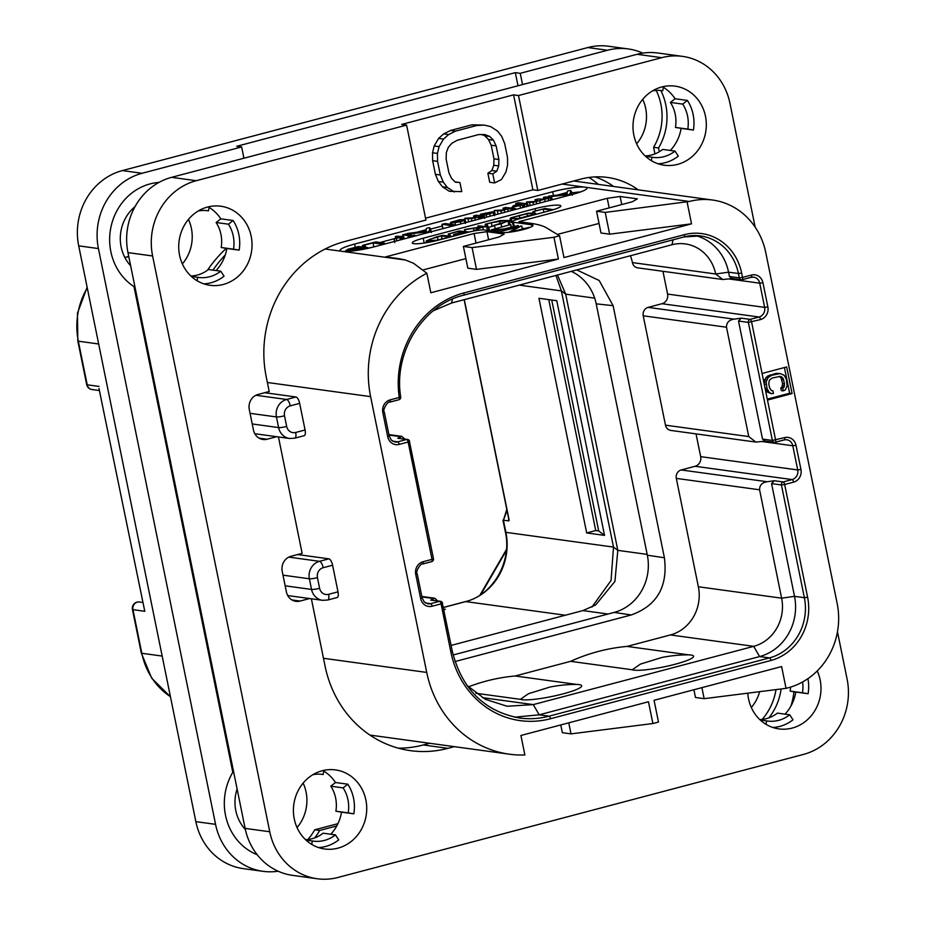 <?xml version="1.0" encoding="UTF-8"?>
<svg xmlns="http://www.w3.org/2000/svg" width="925" height="925" viewBox="0 0 925 925"><rect width="100%" height="100%" fill="white"/><g stroke="black" fill="none" stroke-linecap="round" stroke-linejoin="round"><path stroke-width="1.39" d="M355.003 250.097L360.103 248.108L363.132 248.524L358.183 249.75L355.003 250.097L355.443 249.484L355.57 250.12M358.75 250.097L367.526 247.542L358.461 246.536L347.673 249.311L346.413 250.64L353.165 249.738L351.477 250.502L351.939 251.045M346.008 251.484L345.788 250.374L346.574 251.473M366.728 248.594L367.526 247.542M351.477 250.502L351.569 251.08M349.847 249.715L355.801 247.518L358.912 247.946L353.038 249.38L349.847 249.715L350.563 248.964L350.714 249.715M580.565 191.938A24.94 3.55 -11.5 0 0 571.766 192.874M379.886 242.512L394.605 238.615M430.645 229.088L442.243 226.024M449.434 224.127L450.637 223.804M472.525 218.023L473.901 217.653M493.811 212.392L494.528 212.207M501.917 210.252L503.35 209.871M510.635 207.952L512.681 207.408M534.373 201.673L535.321 201.419M542.917 199.418L543.761 199.187M528.21 205.859L528.834 205.94M505.697 208.726L503.454 209.987L494.401 210.461L495.037 214.276L496.552 214.484M482.156 217.976L484.376 217.317M476.329 216.531L473.982 217.768L465.044 218.208L465.564 222.046L467.113 222.266M442.162 224.22L451.076 225.677L454.337 224.798L445.249 223.549L442.162 224.22L442.751 228.059L444.347 228.278M404.098 238.558L405.011 238.673M367.768 248.247L374.729 246.686M552.664 191.741A24.94 3.55 168.5 0 1 584.901 187.174A24.94 3.55 168.5 0 1 586.959 188.11A24.94 3.55 168.5 0 1 572.378 194.435L374.336 246.79A24.94 3.55 168.5 0 1 342.1 251.357A24.94 3.55 168.5 0 1 340.042 250.409A24.94 3.55 168.5 0 1 354.622 244.084L552.664 191.741L553.404 195.36M562.134 184.052L689.345 201.477A69.837 64.045 97.8 0 1 712.608 200.031A69.837 64.045 97.8 0 1 765.784 252.652L837.16 603.447A69.837 64.045 97.8 0 1 788.285 687.749L786.042 688.339L781.613 666.567L654.056 700.283L658.484 722.055L652.888 723.535L648.46 701.763L520.914 735.479L524.88 754.973A108.491 99.495 97.8 0 1 509.34 754.187A108.491 99.495 97.8 0 1 426.726 672.429L370.613 396.628A108.491 99.495 97.8 0 1 426.864 273.257L413.533 263.267L405.497 260.041A249.415 35.474 -11.5 0 0 396.767 258.399L385.69 256.873L474.074 233.505L486.978 231.678L504.217 234.048L499.211 236.95L463.402 246.42L472.074 247.599L553.959 237.262L559.556 235.782L546.652 227.932A249.415 35.474 -11.5 0 0 529.921 223.191L518.832 221.676L607.228 198.308L620.12 196.482L621.762 204.552M689.345 201.477L605.216 212.403L596.556 211.224L632.353 201.754L637.36 198.852L620.12 196.482M535.552 210.865L535.101 208.634A18.708 2.659 168.5 0 1 560.827 205.917A18.708 2.659 168.5 0 1 549.878 210.669L519.677 218.647A12.476 1.769 -11.5 0 0 512.381 221.815A12.476 1.769 -11.5 0 0 513.41 222.278L531.644 224.775A16.211 2.301 168.5 0 1 532.985 225.388A16.211 2.301 168.5 0 1 520.59 230.221A16.211 2.301 168.5 0 1 502.553 232.464L484.318 229.967A12.476 1.769 -11.5 0 0 468.2 232.256L437.988 240.246A18.708 2.659 168.5 0 1 412.272 242.963A18.708 2.659 168.5 0 1 423.211 238.211L424.193 243.044M535.101 208.634L423.211 238.211M557.347 234.441L599.03 223.422M607.228 198.308L609.17 207.882M687.113 202.066L691.542 223.838L609.644 234.175L600.984 232.996L596.556 211.224M691.542 223.838L563.984 257.566L559.556 235.782M426.864 273.257L430.83 292.762L558.388 259.035L476.502 269.372L467.83 268.192L463.402 246.42M553.959 237.262L558.388 259.035M767.484 400.074L792.101 393.564L786.678 366.947L762.061 373.457L775.601 439.988A2.498 0.925 75.2 0 1 775.254 442.266A2.498 0.925 75.2 0 1 775.104 442.266A2.498 2.289 97.8 0 1 774.283 442.323A2.498 2.498 0 0 0 775.254 442.266L784.203 439.895A2.498 0.925 75.2 0 1 784.065 439.907L775.381 442.196M652.888 723.535L571.002 733.872L562.331 732.681L560.758 724.946M786.042 688.339L704.156 698.676L695.484 697.485L693.912 689.749M571.002 733.872L568.759 722.83M704.156 698.676L701.902 687.633M212.935 270.123A124.713 114.365 -82.2 0 1 225.284 254.895M589.052 177.461A124.713 114.365 -82.2 0 1 598.406 184.387M264.677 392.697L295.965 396.987A6.232 2.324 75.2 0 1 299.665 403.369L305.077 429.986A6.232 2.324 75.2 0 1 304.209 435.675L294.809 438.161A6.232 2.324 75.2 0 0 295.676 432.472L305.077 429.986M338.007 591.838A6.232 2.324 75.2 0 1 337.139 597.527L327.739 600.013A6.232 2.324 75.2 0 0 328.606 594.312L338.007 591.838L332.595 565.221L323.195 567.707A8.232 7.55 97.8 0 0 317.437 577.639L319.599 588.288A6.232 0.89 168.5 0 1 311.54 589.433A14.465 13.262 97.8 0 0 322.559 600.325L327.739 600.013M297.607 554.549L328.895 558.839A6.232 2.324 75.2 0 1 332.595 565.221M422.829 269.996L465.888 258.618M474.074 233.505L476.028 243.078M486.978 231.678L488.608 239.748M472.074 247.599L476.502 269.372M307.863 839.518A56.124 51.465 97.8 0 0 314.743 829.794L337.937 823.666M517.988 85.771L515.317 72.636L236.708 146.289L241.645 146.959L142.057 173.287A62.357 57.188 97.8 0 0 98.42 248.559L215.56 824.337A62.357 57.188 97.8 0 0 263.047 871.327A62.357 57.188 97.8 0 0 278.113 871.211M654.946 153.885L653.605 147.283A56.124 51.465 97.8 0 0 656.207 90.43M762.131 719.43A56.124 51.465 97.8 0 0 776.006 689.611M237.101 788.956A39.162 35.913 97.8 0 0 245.356 829.471M297.041 827.586A39.162 35.913 97.8 0 0 303.134 783.093M182.364 263.903A39.162 35.913 97.8 0 0 188.457 219.41M135.015 206.657A39.162 35.913 97.8 0 0 130.656 265.764M636.631 143.814A39.162 35.913 97.8 0 0 642.725 99.322M751.32 707.509A39.162 35.913 97.8 0 0 759.656 691.669M207.454 270.25A124.713 114.365 -82.2 0 1 226.301 248.363M314.743 829.794L319.668 830.465L336.769 825.944M319.668 830.465A56.124 51.465 -82.2 0 1 314.685 837.911M257.173 854.7A56.124 51.465 -82.2 0 1 232.799 772.317L133.986 286.611A56.124 51.465 -82.2 0 1 111.324 225.399A56.124 51.465 -82.2 0 1 158.961 182.422M243.934 158.221L241.645 146.959M642.771 53.118A62.357 57.188 97.8 0 0 628.283 48.944A62.357 57.188 97.8 0 0 607.517 50.251L520.243 73.318L515.317 72.636M607.517 50.251L587.814 47.545L122.354 170.582A62.357 57.188 -82.2 0 0 78.706 245.853L195.857 821.643A62.357 57.188 -82.2 0 0 243.333 868.633L263.047 871.327M660.832 90.5A56.124 51.465 -82.2 0 1 658.531 147.954L659.305 151.758M522.533 84.568L520.243 73.318M790.898 706.133A62.357 57.188 97.8 0 0 793.916 691.738M781.128 688.963A56.124 51.465 -82.2 0 1 768.952 717.823M653.605 147.283L658.531 147.954M587.814 47.545A62.357 57.188 -82.2 0 1 608.581 46.25L628.283 48.944M98.674 343.984L78.336 341.198A6.232 0.89 -11.5 0 1 77.816 340.967L86.696 384.58A6.232 0.89 -11.5 0 0 87.204 384.812L78.336 341.198A69.837 64.045 -82.2 0 1 87.262 287.895M98.975 388.477L144.774 611.286L98.975 388.477M132.437 609.436A6.232 0.89 -11.5 0 0 132.957 609.668A6.232 5.723 -82.2 0 1 139.398 602.013A6.232 6.232 0 0 0 132.437 609.436L141.317 653.05A6.232 0.89 -11.5 0 0 141.826 653.281L162.176 656.068M555.937 275.43L561.382 290.889L613.506 547.08L611.055 580.484L591.884 607.124M443.699 608.985L445.249 609.39L443.861 609.748M443.838 609.841L445.145 609.182M464.304 299.642L509.189 520.255L508.519 520.914L503.431 520.22L505.906 532.349A6.232 0.89 168.5 0 1 505.385 532.106C512.277 561.995 492.47 595.434 465.391 601.608L443.387 607.424M586.681 532.939L538.94 298.278L556.781 300.717L604.534 535.39L586.681 532.939L595.746 530.545L598.695 530.95L604.534 535.39M508.519 520.914L508.669 518.613M508.808 519.191L509.189 520.255L508.808 519.191L508.496 520.555M506.784 509.363L503.431 520.22A206.391 189.278 97.8 0 0 506.993 510.346M557.474 275.014L565.695 294.173L617.819 550.363L614.928 581.409L595.665 604.95L582.912 610.581L451.111 645.419M455.007 661.56L631.243 614.963C656.947 605.713 668.012 586.647 664.404 557.763L613.113 305.666L596.197 303.839A47.395 43.463 97.8 0 0 571.28 271.372M596.197 303.839L647.338 555.208A47.395 43.463 97.8 0 1 614.177 612.408L453.134 654.981M762.061 373.457L751.586 321.923A2.498 0.925 -104.8 0 0 750.106 319.368A2.498 2.289 -82.2 0 0 748.36 322.386L772.375 440.439L784.55 437.618A10.476 9.608 -82.2 0 1 796.02 445.295L800.946 469.484A10.476 9.608 -82.2 0 1 793.615 482.133L784.654 484.503L807.594 597.238A52.378 48.031 -82.2 0 1 770.941 660.462L550.514 718.737A91.043 83.481 -82.2 0 1 450.868 652.021L441.075 603.875L432.125 606.245A10.476 9.608 -82.2 0 1 420.655 598.567L415.741 574.379A10.476 9.608 -82.2 0 1 423.072 561.729L432.021 559.359L408.145 442.034L399.195 444.393A10.476 9.608 -82.2 0 1 387.725 436.716L382.811 412.527A10.476 9.608 -82.2 0 1 390.142 399.877L399.242 397.472A91.043 83.481 -82.2 0 1 463.887 292.947L684.315 234.673A52.378 48.031 -82.2 0 1 741.642 273.06L742.532 277.407L751.482 275.049A10.476 9.608 -82.2 0 1 762.94 282.726L767.866 306.915A10.476 9.608 -82.2 0 1 760.535 319.564L748.36 322.386L738.508 321.033L741.237 318.154L734.149 319.16C729.027 319.911 726.483 322.594 726.495 327.219L748.753 436.565L755.841 442.069L670.798 430.426A6.984 6.406 -82.2 0 1 665.48 425.165L643.233 315.807A6.984 6.406 -82.2 0 1 648.124 307.377L661.999 303.712A7.978 7.319 97.8 0 0 667.584 294.081L662.947 271.303M468.397 686.859A199.534 182.988 97.8 0 1 515.156 675.99L570.609 661.329A199.534 182.988 -82.2 0 1 627.046 646.413L670.44 634.943A39.902 36.595 97.8 0 0 698.363 586.762L676.314 478.387A6.984 6.406 -82.2 0 1 681.205 469.958L695.08 466.281A7.978 7.319 97.8 0 0 700.664 456.649L696.028 433.883M433.258 310.788L451.573 303.018L671.989 244.743A39.902 36.595 -82.2 0 1 685.286 243.923A39.902 36.595 -82.2 0 1 715.673 273.997L722.76 279.5L637.73 267.845A6.984 6.406 -82.2 0 1 632.411 262.584A39.902 36.595 97.8 0 0 630.399 255.739M613.113 305.666L599.18 280.495L576.772 269.915M755.841 442.069L765.646 441.144M738.508 321.033L762.524 439.097L772.375 440.439A2.498 2.289 97.8 0 0 774.283 442.323L765.056 441.063L762.524 439.097M784.319 439.837A7.978 7.319 -82.2 0 1 786.724 439.733A7.978 7.319 -82.2 0 1 792.794 445.757L797.72 469.946A7.978 7.319 -82.2 0 1 792.135 479.578L783.186 481.948A2.498 2.289 -82.2 0 0 781.44 484.954L784.654 484.503A2.498 0.925 -104.8 0 0 783.186 481.948L774.317 480.734L771.577 483.602L794.517 596.347A49.881 45.741 -82.2 0 1 759.61 656.565L539.183 714.828L514.647 717.176M450.868 652.021L452.325 651.385L442.323 603.146A2.498 2.289 97.8 0 0 439.595 601.319L430.645 603.69A7.978 7.319 -82.2 0 1 427.986 603.852L424.286 602.013L422.112 597.932L417.198 573.743C415.001 572.263 421.083 562.331 422.725 564.007A2.498 0.925 75.2 0 1 422.575 564.019M430.726 600.105L440.427 601.273A2.498 2.498 0 0 1 442.532 603.25L441.075 603.875A2.498 0.925 -104.8 0 0 439.595 601.319L430.726 600.105L434.831 598.232L437.606 600.88M423.072 561.729A2.498 0.925 75.2 0 1 422.725 564.007L431.674 561.637A2.498 2.498 0 0 0 433.478 558.735L432.021 559.359A2.498 0.925 75.2 0 1 431.674 561.637A2.498 0.925 75.2 0 1 431.524 561.648L422.852 563.938M433.478 558.735L409.405 441.306A2.498 2.289 97.8 0 0 406.665 439.479L397.715 441.838A7.978 7.319 -82.2 0 1 395.056 442.011L391.356 440.161L389.194 436.091L384.268 411.891C382.071 410.411 388.153 400.479 389.795 402.155A2.498 0.925 75.2 0 1 389.645 402.167M397.796 438.265L407.497 439.421A2.498 2.498 0 0 1 409.602 441.398L408.145 442.034A2.498 0.925 -104.8 0 0 406.665 439.479L397.796 438.265L401.901 436.38L404.688 439.04M390.142 399.877A2.498 0.925 75.2 0 1 389.795 402.155L398.895 399.75A2.498 2.498 0 0 0 400.722 396.987L399.242 397.472A2.498 0.925 75.2 0 1 398.895 399.75A2.498 0.925 75.2 0 1 398.744 399.762L389.922 402.097M684.095 236.892A49.881 45.741 -82.2 0 1 700.433 235.921A49.881 45.741 -82.2 0 1 738.416 273.511L739.306 277.87A2.498 2.289 97.8 0 0 742.035 279.697A2.498 0.925 75.2 0 0 742.174 279.685L751.135 277.327A2.498 0.925 75.2 0 1 750.984 277.327L742.312 279.627M742.532 277.407A2.498 0.925 75.2 0 1 742.174 279.685A2.498 2.498 0 0 1 741.202 279.755L731.987 278.483L729.455 276.517L739.306 277.87L742.532 277.407M732.565 278.564L722.76 279.5M695.473 235.54A49.881 45.741 -82.2 0 1 728.565 272.17L729.455 276.517M774.317 480.734L767.218 481.74C762.107 482.48 759.564 485.163 759.575 489.788L781.625 598.174A39.902 36.595 -82.2 0 1 753.702 646.344L533.274 704.607L507.108 706.249L485.324 699.288L466.801 685.228M515.156 675.99L576.795 684.431A31.82 4.521 -11.5 0 1 579.038 684.604A31.82 4.521 -11.5 0 1 563.059 693.877A31.82 4.521 -11.5 0 1 521.943 699.693A31.82 4.521 -11.5 0 1 520.37 699.346L528.487 693.692L549.855 687.078A137.178 137.178 0 0 1 571.904 684.488L576.795 684.431M632.249 669.769L640.366 664.127L661.745 657.502A137.178 137.178 0 0 1 683.795 654.912L688.686 654.854A31.82 4.521 168.5 0 1 690.929 655.027A31.82 4.521 168.5 0 1 674.949 664.3A31.82 4.521 168.5 0 1 633.833 670.116A31.82 4.521 168.5 0 1 632.249 669.769L570.609 661.329M688.686 654.854L627.046 646.413M475.751 693.241L520.37 699.346M792.101 393.564L789.638 393.229L784.412 367.549M767.288 399.126L789.638 393.229M779.07 376.359L780.978 377.793L782.608 383.574L781.96 387.089L780.769 387.887L781.324 390.604L783.29 390.882L785.348 389.864L787.175 385.552L786.319 379.088L784.203 375.342L780.214 373.527L771.554 375.342L767.97 377.724L766.143 382.025L767.01 388.488L769.126 392.235L771.207 393.599L773.439 393.483L772.884 390.766L771.508 390.651L769.577 387.818L768.744 383.736L769.38 380.221L772.109 378.059L780.342 376.359L782.943 378.071L784.573 383.852L783.938 387.367L782.747 388.153L783.29 390.882M780.214 373.527L776.006 373.376L767.53 376.093L764.663 379.712L764.2 383.944M765.102 388.396L767.149 391.969L771.207 393.599M771.415 390.558L772.884 390.766M767.149 391.969L769.126 392.235M765.923 390.373L767.9 390.651M765.067 388.222L767.01 388.488M764.247 384.141L766.178 384.407M764.166 381.759L766.143 382.025M764.663 379.712L766.628 379.99M766.004 377.446L767.97 377.724M767.53 376.093L769.507 376.359M769.588 375.076L771.554 375.342M776.006 373.376L777.983 373.642M780.769 387.887L782.747 388.153M781.96 387.089L783.938 387.367M782.538 385.505L784.516 385.771M782.608 383.574L784.573 383.852M781.775 379.493L783.741 379.77M780.978 377.793L782.943 378.071M779.844 376.66L781.81 376.926M551.716 300.024L598.695 530.95M548.756 299.619L595.746 530.545M605.216 212.403L609.644 234.175M524.024 228.44L522.22 228.198M510.427 220.254L509.039 220.624M426.529 242.442L424.251 243.044M533.343 215.039L534.87 214.311L534.315 212.981L527.747 213.293L510.982 217.757L510.091 218.612L510.831 222.243L512.589 222.833M488.03 227.538L493.672 225.908M508.842 225.018L508.681 223.665M489.383 230.545L488.666 226.995M544.767 208.518L532.973 211.675L543.241 209.004L551.705 210.16M533.413 211.455L533.228 212.889M553.323 209.686L544.756 208.449M543.9 212.241L543.241 209.004M534.858 213.085L534.534 211.455M510.091 218.612L520.613 218.404M534.928 214.612L535.598 213.513L535.772 214.392M513.248 218.658L512.774 217.479L526.926 213.721L532.523 213.478L533.054 214.588L518.775 218.416L513.248 218.658M512.08 218.184L512.774 217.479L513.005 218.624M532.788 214.75L532.523 213.478L533.054 214.588M485.648 226.509L485.209 224.359L491.279 222.694L506.091 220.52L506.299 221.676L493.58 225.469L501.072 223.827L509.016 220.497L500.402 220.543L485.452 224.162M486.215 226.59L485.764 224.324M506.091 220.52L506.299 221.676L506.091 220.52M464.408 229.724L480.827 227.273L474.363 230.683L482.734 226.81L488.654 226.914L478.41 225.873L482.376 226.752L464.928 229.446L464.778 231.551M478.41 225.873L478.144 227.411M488.805 230.591L488.654 226.914M483.359 229.897L482.734 226.81M469.484 232.013L459.02 230.972L448.301 234.06L458.522 231.389L462.604 231.955L453.551 234.545L463.309 232.048L466.871 232.533L460.049 234.407M448.706 233.852L448.741 236.222M463.598 233.435L463.309 232.048M454.059 234.337L453.828 236.06L453.551 234.545M458.846 232.996L458.522 231.389M450.336 236.442L449.816 233.852M452.637 236.384L442.555 235.378L436.357 236.939L426.217 240.916L437.618 240.338M429.258 240.928C427.523 240.685 427.917 240.072 430.437 239.089L441.422 235.921L449.781 237.066L436.369 240.303L428.206 240.488M442.081 239.124L441.422 235.921M493.279 230.556C491.233 230.256 492.759 229.435 497.835 228.093L510.669 224.555L491.314 229.828L491.626 230.961L497.87 230.591L517.78 225.654L504.495 228.857L492.377 230.198M491.314 229.828L491.626 230.961M510.993 227.134L510.669 224.555M518.254 226.775L518.012 225.584M518.023 226.845L517.988 225.457M512.519 231.793L529.285 227.353L510.242 232.083L521.029 226.047L499.627 231.701L518.832 226.937L508.577 232.302M522.359 228.88L521.758 225.954M522.278 228.903L521.7 226.082M548.097 196.863L569.187 194.574L571.384 191.579L569.765 190.515L567.453 191.047L567.129 192.446L557.636 195.036L548.259 196.216M570.806 190.515L571.014 191.556L570.702 190.446M571.199 194.747L570.644 191.995L571.384 191.579M570.991 194.805L570.436 192.053M567.719 195.672L567.557 194.886M560.18 194.84L567.198 192.932L566.933 194.331L560.18 194.84M526.88 203.72L526.556 202.101L532.985 202.39L551.647 197.349L544.813 196.979L543.507 197.557L546.062 197.904L543.912 199.222L538.315 198.944L535.217 199.627L537.483 200.158L535.425 201.477L526.764 201.893M535.217 199.627L535.402 201.477M543.703 197.337L543.854 199.245M551.878 199.858L551.647 197.349M548.606 200.713L548.086 198.181M540.246 202.933L539.726 200.355M513.629 208.356L513.352 206.98L527.712 203.835L518.254 202.737L515.838 203.535L518.567 203.905L513.097 205.882L513.352 206.98L513.097 205.882M515.942 203.338L516.046 204.587M528.025 206.159L527.712 203.835M524.197 207.177L523.677 204.598M516.693 206.09L516.208 205.408L518.682 204.333L521.723 204.333L519.052 205.882L516.693 206.09L516.208 205.408L516.323 206.009M520.37 205.431L520.093 204.113M494.401 210.461L500.992 210.935L507.698 208.865L514.404 209.166L515.502 208.611L505.489 207.443L503.096 208.241L505.674 208.588L505.166 209.281M503.235 208.044L503.454 209.987M515.456 209.478L515.502 208.611M508.207 211.397L507.698 208.865M480.722 215.664L480.468 214.403L485.336 213.143L489.394 212.611L485.428 213.883L484.18 214.912L486.122 214.785L493.349 212.611L492.979 211.744L480.653 214.184M493.869 215.19L492.979 211.744M484.584 218.392L483.856 214.762L484.723 217.606M487.267 214.068L490.111 212.773L487.729 214.045M465.044 218.208L467.981 218.855L474.849 217.999L481.948 215.826L476.04 215.213L473.635 216.011L476.306 216.381L475.889 217.017M473.797 215.826L473.993 217.757M482.133 218.288L481.948 215.826M478.745 219.19L478.225 216.647M451.4 224.393L451.134 223.087L460.488 221.792L464.2 220.393L463.934 219.549L459.945 219.722L450.972 222.185L451.134 223.087L450.972 222.185M464.708 222.902L463.934 219.549M454.51 222.197L454.071 221.711L455.863 220.983L460.581 220.439L461.043 220.89L459.274 221.63L454.163 222.116M460.719 221.121L460.581 220.439L461.043 220.89M454.233 225.665L454.337 224.798M407.185 234.117L428.275 231.828L430.472 228.822L429.628 228.845L429.801 227.689L427.362 228.059L426.356 228.463L426.217 229.701L416.724 232.291L407.347 233.47M429.894 227.77L430.113 228.81L429.801 227.689M430.287 231.99L429.732 229.25L430.472 228.822M430.079 232.048L429.524 229.308M426.807 232.915L426.645 232.14M419.268 232.094L426.286 230.175L426.02 231.585L419.268 232.094M410.677 237.182L410.457 236.106L414.585 235.019L410.457 236.106L411.151 234.661L405.971 233.956L402.757 234.846L407.971 235.551L411.151 234.661M414.724 236.106L414.585 235.019M402.814 234.649L403.092 236.488M394.686 241.402L394.189 238.962L403.612 236.557L396.675 236.176L395.368 236.754L398.166 237.135L394.975 238.511M398.178 237.182L397.345 237.737M395.611 236.534L395.68 238.315M403.832 238.985L403.612 236.557M401.404 239.633L400.964 237.436M400.271 239.933L399.75 237.355M362.901 247.137L362.577 245.564L373.053 242.928L381.054 244.027L384.395 243.125L375.862 241.887L363.444 245.102M384.465 244.108L384.395 243.125M373.792 246.559L373.053 242.928M360.334 249.276L360.103 248.108M356.044 248.721L355.801 247.518M318.57 847.566A39.902 36.595 -82.2 0 0 338.723 839.9L335.451 834.882A33.67 30.883 -82.2 0 1 313.182 841.114A33.67 30.883 -82.2 0 1 312.326 840.987L311.76 844.433M312.326 840.987L306.013 840.12M335.451 834.882L323.126 833.194A33.67 30.883 -82.2 0 1 305.539 839.68M245.125 828.384L269.753 831.76A62.357 57.188 97.8 0 0 317.24 878.75L292.601 875.374A62.357 57.188 -82.2 0 1 245.125 828.384L127.974 252.606A62.357 57.188 -82.2 0 1 171.622 177.334L637.082 54.297A62.357 57.188 -82.2 0 1 657.848 53.003L682.477 56.367A62.357 57.188 97.8 0 0 661.71 57.674L518.497 95.529L537.818 190.481L580.888 179.092A79.816 73.191 -82.2 0 1 607.471 177.438A79.816 73.191 -82.2 0 1 638.227 189.833M429.674 743.272L423.292 744.96L447.92 748.337A112.237 102.929 -82.2 0 1 410.538 750.672A112.237 102.929 -82.2 0 1 325.068 666.093L311.378 598.799M398.328 748.163A112.237 102.929 97.8 0 0 423.292 744.96M613.587 186.468A79.816 73.191 97.8 0 0 594.995 176.895M663.317 87.32A39.902 36.595 -82.2 0 1 675.088 98.744L670.394 102.432A33.67 30.883 -82.2 0 1 675.47 127.419L681.112 128.367A39.902 36.595 -82.2 0 1 670.347 150.463M658.161 163.794A39.902 36.595 -82.2 0 0 678.314 156.128L675.042 151.11L662.716 149.422A33.67 30.883 -82.2 0 1 645.13 155.909M790.586 687.09A33.67 30.883 -82.2 0 1 790.158 691.114L795.801 692.062A39.902 36.595 -82.2 0 1 785.024 714.146M772.837 727.478A39.902 36.595 -82.2 0 0 793.003 719.812L789.719 714.794L777.405 713.106A33.67 30.883 -82.2 0 1 759.818 719.592M209.05 207.408A39.902 36.595 -82.2 0 1 220.809 218.832L216.115 222.509A33.67 30.883 -82.2 0 1 221.202 247.507L226.845 248.455A39.902 36.595 -82.2 0 1 216.068 270.551M203.882 283.882A39.902 36.595 -82.2 0 0 224.047 276.217L220.763 271.187L208.449 269.499A33.67 30.883 -82.2 0 1 190.862 275.997M323.727 771.092A39.902 36.595 -82.2 0 1 335.498 782.515L330.803 786.192A33.67 30.883 -82.2 0 1 335.891 811.19L341.522 812.138A39.902 36.595 -82.2 0 1 330.757 834.234M755.135 227.076L729.964 103.357A62.357 57.188 97.8 0 0 682.477 56.367M171.622 177.334L196.25 180.71L406.607 125.106L425.928 220.058L344.805 241.506A112.237 102.929 -82.2 0 0 266.25 376.995L269.21 391.506L258.017 394.466A12.476 11.435 -82.2 0 0 249.287 409.521L253.473 430.079A12.476 11.435 -82.2 0 0 262.966 439.479A12.476 11.435 -82.2 0 0 267.117 439.225L276.644 436.704M309.574 598.556L300.047 601.065A12.476 11.435 -82.2 0 1 295.896 601.331A12.476 11.435 -82.2 0 1 286.403 591.931L282.218 571.361A12.476 11.435 -82.2 0 1 290.947 556.307L302.128 553.358L278.448 436.947M454.314 746.648L447.92 748.337M837.472 631.763L847.103 679.147A62.357 57.188 97.8 0 1 803.467 754.418L338.007 877.455A62.357 57.188 97.8 0 1 317.24 878.75M269.753 831.76L152.613 255.982A62.357 57.188 97.8 0 1 196.25 180.71M633.845 135.142A39.902 36.595 -82.2 0 1 675.065 86.141A39.902 36.595 -82.2 0 1 705.463 116.215A39.902 36.595 -82.2 0 1 664.243 165.217A39.902 36.595 -82.2 0 1 633.845 135.142M179.577 255.231A39.902 36.595 -82.2 0 1 220.798 206.229A39.902 36.595 -82.2 0 1 251.184 236.291A39.902 36.595 -82.2 0 1 209.963 285.293A39.902 36.595 -82.2 0 1 179.577 255.231M294.266 818.914A39.902 36.595 -82.2 0 1 335.486 769.912A39.902 36.595 -82.2 0 1 365.872 799.986A39.902 36.595 -82.2 0 1 324.652 848.988A39.902 36.595 -82.2 0 1 294.266 818.914M817.226 670.926A39.902 36.595 -82.2 0 1 820.14 679.898A39.902 36.595 -82.2 0 1 778.919 728.9A39.902 36.595 -82.2 0 1 748.533 698.826A39.902 36.595 -82.2 0 1 747.77 693.172M406.607 125.106L401.681 124.436L513.572 94.859L518.497 95.529M425.546 218.184L532.893 189.81L513.572 94.859M484.376 125.106L471.993 124.806L450.567 130.471L443.734 133.871L438.635 138.403L434.16 145.965L432.53 152.764L432.634 160.696L435.409 174.305L438.369 181.497L442.462 186.781L449.4 191.325L461.783 191.625L459.933 182.549L455.343 182.167L451.562 178.386L448.903 172.721L446.139 159.112L446.336 152.683L448.267 147.387L451.932 143.236L457.343 140.218L478.768 134.553L484.792 134.553L489.695 136.438L493.476 140.218L496.124 145.896L498.899 159.505L498.702 165.933L496.771 171.218L492.794 173.865L494.632 182.942L501.466 179.542L505.952 171.981L507.582 165.17L507.467 157.238L504.703 143.629L501.732 136.449L497.65 131.153L490.701 126.621L484.376 125.106L476.918 125.476L455.493 131.142L448.66 134.541L443.561 139.074L439.086 146.636L437.456 153.434L437.571 161.378L440.335 174.987L443.306 182.167L447.388 187.463L454.337 191.995M481.613 134.553L484.769 135.767L488.539 139.548L491.198 145.225L493.973 158.823L493.777 165.251L491.834 170.547L487.857 173.195L489.707 182.26L494.632 182.942M537.818 190.481L532.893 189.81M438.369 181.497L443.306 182.167M435.409 174.305L440.335 174.987M442.462 186.781L447.388 187.463M455.054 181.878L459.933 182.549M484.769 135.767L489.695 136.438M488.539 139.548L493.476 140.218M491.198 145.225L496.124 145.896M493.973 158.823L498.899 159.505M493.777 165.251L498.702 165.933M491.834 170.547L496.771 171.218M487.857 173.195L492.794 173.865M471.993 124.806L476.918 125.476M450.567 130.471L455.493 131.142M443.734 133.871L448.66 134.541M438.635 138.403L443.561 139.074M434.16 145.965L439.086 146.636M432.53 152.764L437.456 153.434M432.634 160.696L437.571 161.378M675.088 98.744L687.402 100.432A39.902 36.595 -82.2 0 1 693.137 114.527A39.902 36.595 -82.2 0 1 693.426 130.055L681.112 128.367M687.402 100.432L682.708 104.109A33.67 30.883 -82.2 0 1 687.795 129.107L693.426 130.055M687.795 129.107L675.47 127.419M682.708 104.109L670.394 102.432M675.042 151.11A33.67 30.883 -82.2 0 1 652.772 157.354A33.67 30.883 -82.2 0 1 651.917 157.215L645.604 156.36M651.917 157.215L651.35 160.661M652.483 90.916A33.67 30.883 -82.2 0 1 661.907 90.627A33.67 30.883 -82.2 0 1 662.763 90.766L661.051 90.523M662.763 90.766L663.445 86.568M220.809 218.832L233.135 220.52A39.902 36.595 -82.2 0 1 238.87 234.603A39.902 36.595 -82.2 0 1 239.159 250.143L226.845 248.455M233.135 220.52L228.429 224.197A33.67 30.883 -82.2 0 1 233.516 249.195L239.159 250.143M228.429 224.197L216.115 222.509M233.516 249.195L221.202 247.507M220.763 271.187A33.67 30.883 -82.2 0 1 198.493 277.431A33.67 30.883 -82.2 0 1 197.638 277.303L197.083 280.749M197.638 277.303L191.336 276.436M198.204 211.004A33.67 30.883 -82.2 0 1 207.639 210.715A33.67 30.883 -82.2 0 1 208.483 210.842L209.166 206.657M208.483 210.842L206.784 210.611M335.498 782.515L347.812 784.203A39.902 36.595 -82.2 0 1 353.558 798.298A39.902 36.595 -82.2 0 1 353.836 813.827L341.522 812.138M347.812 784.203L343.117 787.88A33.67 30.883 -82.2 0 1 348.205 812.878L353.836 813.827M343.117 787.88L330.803 786.192M348.205 812.878L335.891 811.19M312.893 774.688A33.67 30.883 -82.2 0 1 322.316 774.398A33.67 30.883 -82.2 0 1 323.172 774.526L323.854 770.34M323.172 774.526L321.461 774.294M807.918 678.673A39.902 36.595 -82.2 0 1 808.115 693.738L795.801 692.062M802.622 681.956A33.67 30.883 -82.2 0 1 802.472 692.79L808.115 693.738M802.472 692.79L790.158 691.114M789.719 714.794A33.67 30.883 -82.2 0 1 767.449 721.038A33.67 30.883 -82.2 0 1 766.594 720.91L766.039 724.344M766.594 720.91L760.292 720.043M358.114 249.762L357.894 248.698M349.638 251.265L349.465 250.421M355.246 247.16L354.622 244.084M405.497 260.041L325.114 249.022M426.726 672.429L323.484 658.288M295.965 396.987L286.577 399.473L255.89 395.264M299.665 403.369L290.265 405.855A6.232 2.324 -104.8 0 0 286.577 399.473A14.465 13.262 97.8 0 0 276.448 416.932L278.61 427.581L252.224 423.962M290.265 405.855A8.232 7.55 97.8 0 0 284.507 415.799L286.669 426.437A8.232 7.55 97.8 0 0 295.676 432.472M370.613 396.628L267.371 382.488M319.599 588.288A8.232 7.55 97.8 0 0 328.606 594.312M317.437 577.639A6.232 0.89 168.5 0 1 309.378 578.784L311.54 589.433L285.154 585.814M328.895 558.839L319.495 561.325A14.465 13.262 97.8 0 0 309.378 578.784L282.992 575.165M284.507 415.799A6.232 0.89 168.5 0 1 276.448 416.932L250.062 413.325M286.669 426.437A6.232 0.89 168.5 0 1 278.61 427.581A14.465 13.262 97.8 0 0 289.629 438.485L294.809 438.161M323.195 567.707A6.232 2.324 -104.8 0 0 319.495 561.325L288.82 557.116M142.057 173.287L122.354 170.582M98.42 248.559L78.706 245.853M215.56 824.337L195.857 821.643M124.84 257.485L126.852 256.919A6.232 2.324 75.2 0 1 127.211 256.896L128.899 257.127M124.875 257.566A69.837 64.045 -82.2 0 1 127.211 256.896L128.772 256.491M170.431 696.664A69.837 64.045 -82.2 0 1 141.826 653.281L132.957 609.668L144.774 611.286M86.696 384.58A6.232 6.232 0 0 0 91.957 389.517A6.232 5.723 -82.2 0 1 87.204 384.812L99.033 386.43M480.792 594.602L506.333 550.56M519.272 285.12L561.382 290.889L565.695 294.173L594.683 298.139M647.176 554.387L617.819 550.363L613.506 547.08L505.906 532.349A57.362 52.609 -82.2 0 1 465.749 601.597L443.399 607.505M465.391 601.608A6.232 2.324 -104.8 0 1 465.749 601.597L565.325 615.229M665.48 425.165L748.753 436.565M726.495 327.219L643.233 315.807M751.25 277.269A7.978 7.319 -82.2 0 1 753.644 277.165A7.978 7.319 -82.2 0 1 759.726 283.177L764.64 307.377A7.978 7.319 -82.2 0 1 759.055 317.009L750.106 319.368L741.237 318.154M734.149 319.16L648.124 307.377M760.535 319.564A2.498 0.925 -104.8 0 0 759.055 317.009L661.999 303.712M784.55 437.618A2.498 0.925 75.2 0 1 784.203 439.895L786.724 439.733M796.02 445.295L792.794 445.757L762.443 441.595M800.946 469.484L797.72 469.946L700.664 456.649M793.615 482.133A2.498 0.925 -104.8 0 0 792.135 479.578L695.08 466.281M771.577 483.602L781.44 484.954L804.368 597.689A49.881 45.741 -82.2 0 1 769.461 657.906L549.034 716.181A88.546 81.203 -82.2 0 1 519.549 718.02C484.318 711.371 461.91 689.16 452.325 651.385M807.594 597.238L804.368 597.689L794.517 596.347L781.625 598.174L698.363 586.762M770.941 660.462A2.498 0.925 -104.8 0 0 769.461 657.906L759.61 656.565L753.702 646.344L670.44 634.943M550.514 718.737A2.498 0.925 -104.8 0 0 549.034 716.181L539.183 714.828L533.274 704.607L482.341 697.635M432.125 606.245A2.498 0.925 -104.8 0 0 430.645 603.69L425.546 602.996M420.655 598.567L422.112 597.932M415.741 574.379L417.198 573.743M399.195 444.393A2.498 0.925 -104.8 0 0 397.715 441.838L392.616 441.144M387.725 436.716L389.194 436.091M382.811 412.527L384.268 411.891M463.887 292.947A2.498 0.925 75.2 0 1 463.541 295.225A2.498 0.925 75.2 0 1 463.39 295.225M463.668 295.156L683.818 236.962A2.498 0.925 75.2 0 0 683.968 236.95L700.433 235.921M684.315 234.673A2.498 0.925 75.2 0 1 683.968 236.95L463.541 295.225C422.922 304.788 393.217 352.413 400.722 396.987M741.642 273.06L738.416 273.511L728.565 272.17L715.673 273.997L632.411 262.584M751.482 275.049A2.498 0.925 75.2 0 1 751.135 277.327L753.644 277.165M762.94 282.726L759.726 283.177L729.362 279.026M767.866 306.915L764.64 307.377L667.584 294.081M671.989 244.743L673.053 239.841M451.573 303.018L452.417 299.087M388.986 435.074L400.56 436.658M421.916 596.926L433.49 598.51M767.218 481.74L681.205 469.958M759.575 489.788L676.314 478.387M631.243 614.963L614.177 612.408M664.404 557.763L647.338 555.208M582.912 610.581L608.049 614.027M514.219 226.29L513.41 222.278M531.644 224.775L531.979 226.475M534.407 212.993L534.118 211.571M512.138 222.775L511.398 219.144M519.827 218.254L519.226 215.305M527.504 216.566L526.926 213.721M508.819 224.879L508.103 221.387M501.674 226.775L501.072 223.827M495.153 228.51L494.505 225.342M500.147 223.804L499.569 220.971M492.019 226.324L491.279 222.694M487.88 226.81L487.29 223.908M487.047 226.694L486.527 224.174M465.287 231.62L464.893 229.701M487.487 230.406L486.874 227.377M474.028 230.949L473.519 228.417M449.828 236.372L449.342 233.979M455.354 235.655L455.088 234.337M454.973 235.748L454.707 234.441M450.093 236.407L449.585 233.909M427.662 242.489L427.442 241.425M430.819 240.986L430.437 239.089M438.011 240.003L437.375 236.927M505.166 230.233L504.923 229.053M498.124 231.863L497.87 230.591M511.19 227.088L510.704 224.683M498.274 230.244L497.835 228.093M570.054 195.048L569.881 194.215M569.326 195.244L569.187 194.574M530.245 205.57L529.62 202.529M552.144 199.788L551.67 197.464M550.861 200.124L550.41 197.927M548.976 200.621L548.49 198.239M545.195 201.627L544.756 199.465M536.697 203.87L536.257 201.708M533.459 204.726L532.985 202.39M520.567 208.125L520.151 206.067M528.175 206.125L527.736 203.951M527.019 206.425L526.602 204.367M524.938 206.98L524.475 204.714M522.845 207.524L522.405 205.338M519.006 205.893L518.682 204.333M498.02 214.091L497.407 211.073M515.676 209.42L515.526 208.726M512.473 210.276L512.311 209.501M504.796 212.299L504.368 210.229M501.442 213.189L500.992 210.935M481.705 215.791L481.416 214.346M490.204 216.161L489.764 213.999M486.596 217.109L486.122 214.785M485.475 213.86L485.336 213.143M484.157 217.398L483.417 213.779M483.266 217.757L482.526 214.126M468.593 221.873L467.981 218.855M482.434 218.208L481.971 215.93M481.081 218.566L480.63 216.404M479.948 218.867L479.497 216.67M479.162 219.075L478.688 216.704M475.277 220.104L474.849 217.999M471.923 220.994L471.461 218.705M455.574 225.307L455.077 222.902M460.916 223.896L460.488 221.792M456.118 222.22L455.863 220.983M458.765 221.757L458.511 220.474M451.238 226.452L451.076 225.677M454.499 225.596L454.348 224.891M453.227 225.931L453.111 225.353M429.142 232.302L428.98 231.47M428.414 232.487L428.275 231.828M411.822 236.881L411.648 236.025M413.51 236.43L413.359 235.667M408.422 237.771L407.971 235.551M409.359 237.528L408.931 235.447M396.825 240.835L396.386 238.662M404.098 238.916L403.635 236.661M402.78 239.263L402.352 237.124M400.849 239.772L400.375 237.436M363.849 247.276L363.49 245.507M383.355 244.408L383.204 243.691M381.898 244.79L381.736 244.015M381.25 244.963L381.054 244.027M365.595 247.507L365.109 245.148M365.109 247.438L364.67 245.275M367.699 248.386L367.56 247.669M353.35 249.322L353.119 248.177M637.082 54.297L661.71 57.674M291.965 599.955L300.047 601.065M259.035 438.115L267.117 439.225M127.974 252.606L152.613 255.982M509.34 754.187L369.954 735.086M712.608 200.031L573.697 180.999M289.629 438.485L254.803 433.709M322.559 600.325L287.733 595.561M126.852 256.919L128.748 256.41M77.816 340.967L77.446 313.217L87.135 287.27M142.508 602.441L139.398 602.013M170.454 696.791L151.7 678.21L141.317 653.05M464.13 299.688L508.889 519.665M502.946 520.127L505.385 532.106M388.882 434.6L401.901 436.38M421.812 596.452L434.831 598.232M479.971 595.145L506.426 549.531M91.957 389.517L99.403 390.535M513.34 226.521L512.381 221.815M532.916 211.652L533.17 212.889M485.139 224.324L485.579 226.498M509.016 220.497L509.744 224.127M477.797 226.105L478.075 227.423M488.724 226.949L489.464 230.579M448.232 234.037L448.683 236.222M426.217 240.916L426.575 242.674M510.82 224.613L511.317 227.053M518.116 225.503L518.37 226.752M571.511 191.637L572.251 195.256M526.475 202.066L526.811 203.708M534.985 199.788L535.332 201.5M543.426 197.511L543.784 199.257M551.728 197.395L552.213 199.765M512.519 206.599L512.855 208.252M515.734 203.488L515.965 204.61M527.805 203.87L528.256 206.102M494.204 210.599L494.944 214.23M503.015 208.194L503.373 210.01M515.583 208.657L515.745 209.408M480.364 214.357L480.63 215.652M493.753 212.091L494.493 215.722M464.755 218.392L465.495 222.012M473.565 215.976L473.924 217.78M482.017 215.86L482.492 218.196M450.429 222.775L450.741 224.301M464.639 219.861L465.379 223.492M441.907 224.393L442.647 228.012M454.406 224.833L454.557 225.584M430.599 228.88L431.339 232.51M410.295 236.037L410.538 237.216M414.735 235.077L414.932 236.048M402.641 234.788L402.976 236.476M411.336 234.742L411.498 235.505M394.015 238.893L394.755 242.523M395.287 236.719L395.623 238.338M403.693 236.592L404.167 238.904M362.438 245.507L362.762 247.125M384.511 243.183L384.684 244.05M367.641 247.588L367.792 248.363"/></g></svg>
